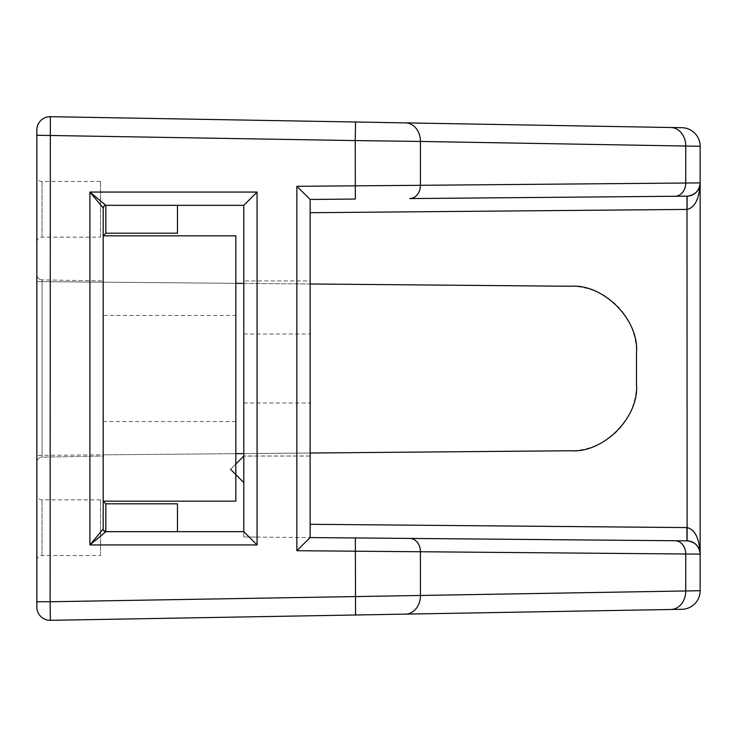 <?xml version="1.0" encoding="UTF-8"?>
<svg xmlns="http://www.w3.org/2000/svg" width="737" height="737" viewBox="0 0 737 737"><rect width="100%" height="100%" fill="white"/><g stroke="black" fill="none" stroke-linecap="round" stroke-linejoin="round"><path stroke-width="0.55" stroke-dasharray="3.69 2.76" d="M235.84 283.33L36.85 281.589L36.85 129.942A13.266 13.266 0 0 1 50.346 116.686L681.9 127.704A18.572 18.572 0 0 1 700.15 146.276L700.15 590.724A18.572 18.572 0 0 1 681.9 609.296L50.346 620.324A13.266 13.266 0 0 1 36.85 607.058L36.85 281.589L570.724 286.251A66.33 66.33 0 0 1 636.473 352.581L636.473 384.419A66.33 66.33 0 0 1 570.724 450.749L36.85 455.411L103.18 454.83L103.18 207.981L105.833 205.328L243.8 205.328L243.8 531.672L243.8 482.588L230.534 469.322L243.8 456.056L310.13 456.056L310.13 537.559L310.13 456.056L243.8 456.056L257.066 456.056L243.8 456.056L243.8 531.672L243.8 456.056M100.527 555.551L100.527 499.833L100.527 555.551L42.027 555.551A5.177 5.177 0 0 0 36.85 560.728L36.85 494.665L36.85 560.728M100.527 499.833L42.027 499.833A5.177 5.177 0 0 1 36.85 494.665M100.527 237.167L100.527 181.449L100.527 237.167L42.027 237.167A5.177 5.177 0 0 0 36.85 242.344L36.85 176.281L36.85 242.344M100.527 181.449L42.027 181.449A5.177 5.177 0 0 1 36.85 176.281M243.8 482.588L243.8 536.978L243.8 531.672L243.8 536.978L243.8 531.672L105.833 531.672L103.18 529.019L103.18 454.83L235.84 453.67M177.47 205.328L177.47 233.187L105.833 233.187L103.18 235.84L103.18 501.16L105.833 503.813L177.47 503.813L177.47 531.672M243.8 334.008L310.13 334.008L310.13 280.944L243.8 280.944L310.13 280.944L310.13 199.451L355.354 199.054M243.8 283.395L310.13 283.975M310.13 453.025L243.8 453.605M310.13 334.008L310.13 537.559L355.354 537.946M36.85 462.431L36.85 274.569L36.85 462.431A5.306 5.306 0 0 1 42.064 457.124L103.18 456.056L103.18 280.944L103.18 456.056L42.064 457.124L42.064 279.876L103.18 280.944L42.064 279.876A5.306 5.306 0 0 1 36.85 274.569A5.306 5.306 0 0 0 42.064 279.876L42.064 457.124A5.306 5.306 0 0 0 36.85 462.431A5.306 5.306 0 0 1 42.064 457.124M243.8 536.978L310.13 537.559L243.8 536.978L257.066 537.089L257.066 456.056L257.066 537.089L243.8 536.978M310.13 455.991L243.8 455.991M230.534 469.322L235.84 464.015M103.18 315.436L103.18 421.564L103.18 315.436L235.84 315.436L235.84 421.564L235.84 315.436M103.18 421.564L235.84 421.564M235.84 235.84L103.18 235.84L103.18 501.16L235.84 501.16L235.84 235.84M42.027 555.551L42.027 499.833L42.027 555.551M42.027 237.167L42.027 181.449L42.027 237.167M243.8 402.992L310.13 402.992M42.064 279.876A5.306 5.306 0 0 1 36.85 274.569M700.15 182.896L699.164 187.917M699.164 549.083L700.15 554.113"/><path stroke-width="1.11" d="M409.68 198.575L687.004 196.162L409.68 198.575A13.266 10.871 89.5 0 0 420.431 185.309L700.15 182.896L700.15 554.113L296.864 550.705L296.864 186.295L420.431 185.309L420.431 141.449L355.234 140.583L355.556 122.01L50.346 116.686L50.116 601.751L700.15 590.724A18.572 18.572 0 0 1 681.9 609.296L50.346 620.324A13.266 13.266 0 0 1 36.85 607.058L36.85 129.942A13.266 13.266 0 0 1 50.116 116.676A13.266 13.266 0 0 0 36.85 129.942M177.47 531.672L177.47 503.813L105.833 503.813L105.833 531.672L243.8 531.672L243.8 205.328L105.833 205.328L105.833 233.187L177.47 233.187L177.47 205.328M235.84 283.33L243.8 283.395M310.13 283.975L570.724 286.251C603.382 283.634 639.384 319.941 636.473 352.581L636.473 384.419C639.384 417.059 603.382 453.375 570.724 450.749L310.13 453.025M243.8 453.605L235.84 453.67M36.85 135.258L355.234 140.583L355.354 199.054L310.13 199.451L310.13 537.559L687.004 540.847L355.354 537.946L355.556 614.99M105.833 205.328A2.653 2.653 0 0 0 103.18 207.981L103.18 529.019L89.914 544.938L89.914 192.062L105.833 205.328A2.653 2.653 0 0 0 103.18 207.981L89.914 192.062L257.066 192.062L257.066 544.938L89.914 544.938L105.833 531.672A2.653 2.653 0 0 1 103.18 529.019A2.653 2.653 0 0 0 105.833 531.672M310.13 524.293L687.114 527.581L687.004 196.162A13.266 13.266 0 0 0 700.15 182.896C699.339 198.686 695 207.53 687.114 209.419L687.114 196.153C695 195.213 699.339 190.791 700.15 182.896L700.15 146.276L420.431 141.449A18.572 15.21 -89 0 0 405.543 122.886L681.9 127.704A18.572 18.572 0 0 1 700.15 146.276A18.572 18.572 0 0 0 681.9 127.704M681.9 609.296A18.572 18.572 0 0 0 700.15 590.724L700.15 554.113C699.339 546.218 695 541.796 687.114 540.847L687.114 527.581C695 529.479 699.339 538.314 700.15 554.113A13.266 13.266 0 0 0 687.004 540.847L686.884 527.581M355.556 122.01L405.543 122.886M235.84 464.015L243.8 456.056M243.671 482.459L230.534 469.322M36.85 601.751L50.116 601.751L50.346 620.324M296.864 550.705L310.13 537.559M296.864 186.295L310.13 199.451M243.8 531.672L257.066 544.938M243.8 205.328L257.066 192.062M105.833 503.813L103.18 501.16L235.84 501.16L235.84 235.84L103.18 235.84L105.833 233.187M686.884 209.428L310.13 212.707M675 196.263A13.266 10.871 89.5 0 0 685.751 182.997L685.751 146.083A18.572 15.21 -89 0 0 670.863 127.51M670.863 609.49A18.572 15.21 -91 0 0 685.751 590.917L685.751 554.003A13.266 10.871 90.5 0 0 675 540.737M405.543 614.124A18.572 15.21 -91 0 0 420.431 595.551L420.431 551.691A13.266 10.871 90.5 0 0 409.68 538.425"/></g></svg>
